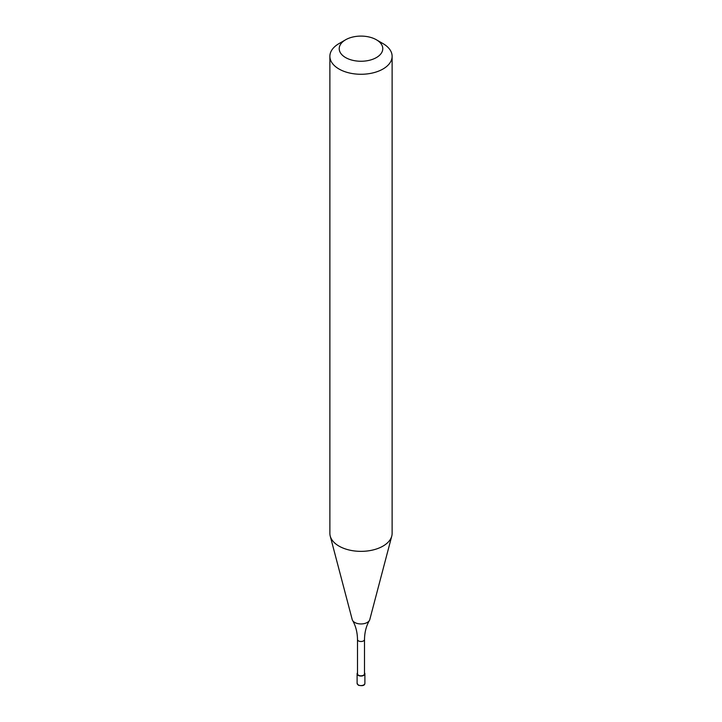 <?xml version="1.0" encoding="UTF-8"?>
<svg xmlns="http://www.w3.org/2000/svg" width="722" height="722" viewBox="0 0 722 722"><rect width="100%" height="100%" fill="white"/><g stroke="black" fill="none" stroke-linecap="round" stroke-linejoin="round"><path stroke-width="1.08" d="M364.502 672.814A3.89 2.247 180 0 1 364.89 673.797A3.89 2.247 180 0 1 363.753 675.386A3.89 2.247 180 0 1 359.511 675.873A3.89 2.247 180 0 1 357.11 673.797A3.89 2.247 180 0 1 357.498 672.814M376.406 39.782L383.003 43.6A31.118 17.969 180 0 1 392.118 56.298L392.118 533.387A31.118 17.969 180 0 1 391.766 536.094L369.781 619.593A8.881 5.126 180 0 1 369.429 620.433C366.262 625.92 364.619 632.273 364.502 639.493L364.502 673.797A3.502 2.022 180 0 1 363.473 675.223A3.502 2.022 180 0 1 359.664 675.666A3.502 2.022 180 0 1 357.498 673.797L357.498 639.493C357.381 632.273 355.738 625.92 352.571 620.433A8.881 5.126 180 0 1 352.219 619.593L330.234 536.094A31.118 17.969 180 0 1 329.882 533.387L329.882 56.298A31.118 17.969 180 0 1 338.997 43.6L345.594 39.782A21.786 12.581 180 0 1 376.406 39.782A21.786 12.581 180 0 1 376.406 57.57A21.786 12.581 180 0 1 345.594 57.57A21.786 12.581 180 0 1 345.594 39.782L338.997 43.6M369.429 620.433A8.881 5.126 180 0 1 367.281 622.445A8.881 5.126 180 0 1 354.719 622.445A8.881 5.126 180 0 1 352.571 620.433M391.766 536.094A31.118 17.969 180 0 1 383.003 546.094A31.118 17.969 180 0 1 351.289 550.462A31.118 17.969 180 0 1 330.234 536.094M392.118 56.298A31.118 17.969 180 0 1 383.003 69.005A31.118 17.969 180 0 1 349.087 72.904A31.118 17.969 180 0 1 329.882 56.298M364.89 673.797L364.89 683.328A3.89 2.247 180 0 1 363.753 684.916A3.89 2.247 180 0 1 358.247 684.916A3.89 2.247 180 0 1 357.11 683.328L357.11 673.797M364.502 639.493A3.502 2.022 180 0 1 363.473 640.919A3.502 2.022 180 0 1 358.527 640.919A3.502 2.022 180 0 1 357.498 639.493M364.89 683.328C364.772 685.503 362.615 686.144 358.41 685.268L357.11 683.328"/></g></svg>
